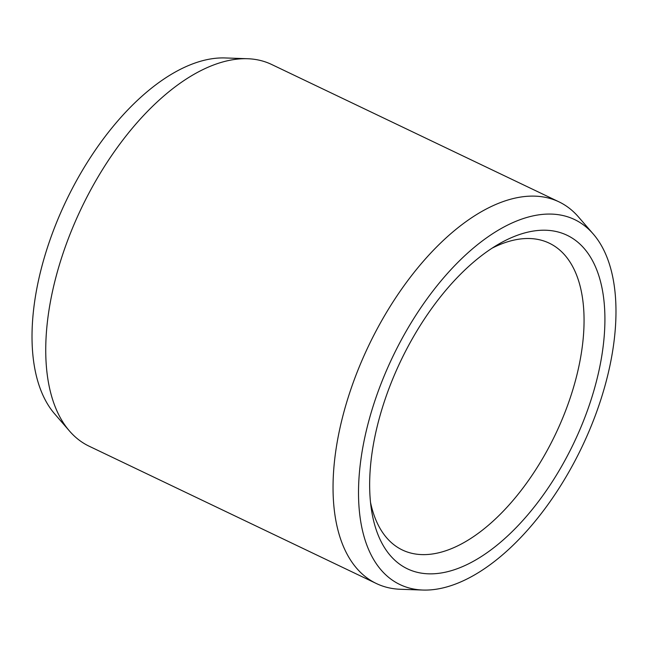 <?xml version="1.0" encoding="UTF-8"?>
<svg xmlns="http://www.w3.org/2000/svg" width="648" height="648" viewBox="0 0 648 648"><rect width="100%" height="100%" fill="white"/><g stroke="black" fill="none" stroke-linecap="round" stroke-linejoin="round"><path stroke-width="0.97" d="M566.854 235.167A184.899 95.783 -64.4 0 1 573.812 443.07A184.899 95.783 -64.4 0 1 407.657 568.936A184.899 95.783 115.6 0 1 371.458 509.774A184.899 95.783 115.6 0 1 498.385 244.288A184.899 95.783 115.6 0 1 566.854 235.167M492.083 248.176A170.092 88.112 115.6 0 1 549.05 243.065A170.092 88.112 -64.4 0 1 549.196 243.138A170.092 88.112 -64.4 0 1 555.385 434.46A170.092 88.112 -64.4 0 1 402.602 550.103A170.092 88.112 115.6 0 1 402.465 550.039A170.092 88.112 115.6 0 1 370.526 502.427M422.982 590.053A202.314 104.806 -64.4 0 1 400.156 584.658A202.314 104.806 115.6 0 1 392.55 357.161A202.314 104.806 115.6 0 1 574.355 219.445A202.314 104.806 -64.4 0 1 593.22 233.977A202.314 104.806 -64.4 0 1 581.815 447.258A202.314 104.806 -64.4 0 1 422.982 590.053L400.456 589.275A211.556 109.593 -64.4 0 1 376.593 583.629A211.556 109.593 115.6 0 1 376.415 583.548A211.556 109.593 115.6 0 1 368.712 345.578A211.556 109.593 115.6 0 1 558.746 201.739A211.556 109.593 -64.4 0 1 558.916 201.82L271.585 64.452A211.556 109.593 -64.4 0 0 271.407 64.371A211.556 109.593 115.6 0 0 247.544 58.725L225.018 57.947A202.314 104.806 115.6 0 0 66.185 200.742A202.314 104.806 115.6 0 0 54.78 414.023L69.538 431.066A211.556 109.593 115.6 0 0 89.084 446.18A211.556 109.593 115.6 0 0 89.254 446.261M247.544 58.725A211.556 109.593 115.6 0 0 81.462 208.049A211.556 109.593 115.6 0 0 69.538 431.066M558.916 201.82A211.556 109.593 -64.4 0 1 578.462 216.934L593.22 233.977M376.415 583.548L89.084 446.18"/></g></svg>
